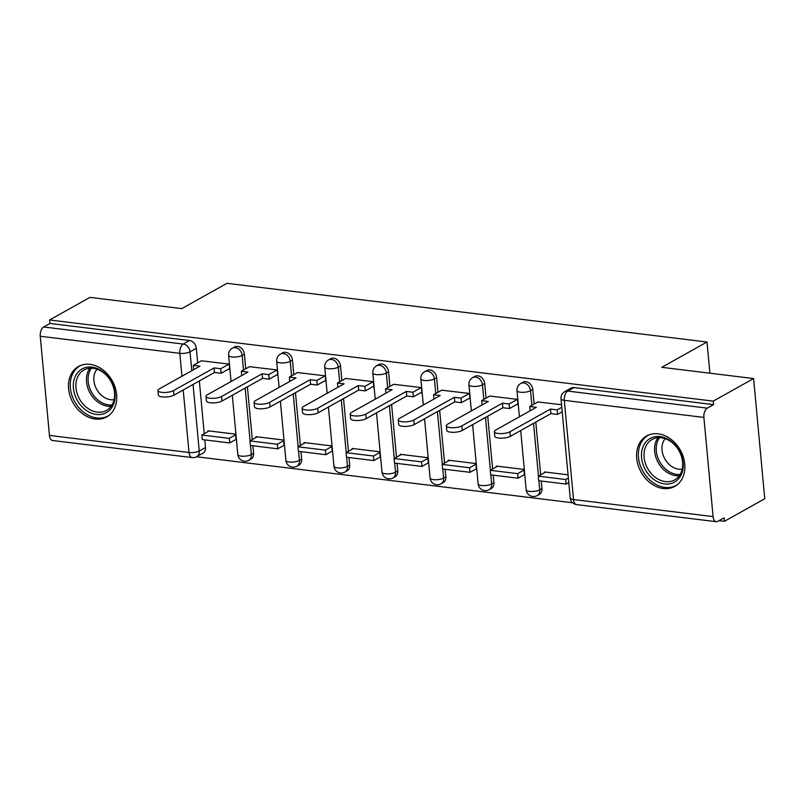 <?xml version="1.0" encoding="UTF-8"?>
<svg xmlns="http://www.w3.org/2000/svg" width="805" height="805" viewBox="0 0 805 805"><rect width="100%" height="100%" fill="white"/><g stroke="black" fill="none" stroke-linecap="round" stroke-linejoin="round"><path stroke-width="1.21" d="M245.736 368.791L244.378 354.18A7.406 5.766 -119.2 0 0 237.566 346.412A7.406 5.766 -119.2 0 0 234.607 346.965L232.373 348.213A7.406 5.766 60.8 0 1 235.342 347.659A7.406 5.766 60.8 0 1 242.154 355.428L243.502 370.038M293.805 374.667L292.446 360.056A7.406 5.766 -119.2 0 0 285.634 352.298A7.406 5.766 -119.2 0 0 282.666 352.842L280.442 354.089A7.406 5.766 60.8 0 1 283.4 353.546A7.406 5.766 60.8 0 1 290.213 361.304L291.571 375.915M341.863 380.544L340.505 365.933A7.406 5.766 -119.2 0 0 333.693 358.175A7.406 5.766 -119.2 0 0 330.734 358.718L328.5 359.966A7.406 5.766 60.8 0 1 331.469 359.422A7.406 5.766 60.8 0 1 338.281 367.181L339.63 381.791M389.922 386.42L388.574 371.809A7.406 5.766 -119.2 0 0 381.761 364.051A7.406 5.766 -119.2 0 0 378.793 364.595L376.559 365.842A7.406 5.766 60.8 0 1 379.527 365.299A7.406 5.766 60.8 0 1 386.34 373.057L387.698 387.668M437.99 392.297L436.632 377.686A7.406 5.766 -119.2 0 0 429.82 369.928A7.406 5.766 -119.2 0 0 426.851 370.471L424.627 371.719A7.406 5.766 60.8 0 1 427.586 371.175A7.406 5.766 60.8 0 1 434.398 378.934L435.757 393.544M486.049 398.183L484.701 383.572A7.406 5.766 -119.2 0 0 477.888 375.804A7.406 5.766 -119.2 0 0 474.92 376.358L472.686 377.605A7.406 5.766 60.8 0 1 475.654 377.052A7.406 5.766 60.8 0 1 482.467 384.82L483.825 399.431M534.117 404.06L532.759 389.449A7.406 5.766 -119.2 0 0 525.947 381.681A7.406 5.766 -119.2 0 0 522.978 382.234L520.755 383.482A7.406 5.766 60.8 0 1 523.713 382.928A7.406 5.766 60.8 0 1 530.525 390.697L531.884 405.307M663.27 488.504A28.879 22.49 -119.2 0 0 674.832 486.371A28.879 22.49 -119.2 0 0 683.314 457.009A28.879 22.49 -119.2 0 0 658.198 433.835A28.879 22.49 -119.2 0 0 646.626 435.968A28.879 22.49 -119.2 0 0 638.154 465.33A28.879 22.49 -119.2 0 0 663.27 488.504M95.141 419.023A28.879 22.49 -119.2 0 0 106.703 416.889A28.879 22.49 -119.2 0 0 115.185 387.527A28.879 22.49 -119.2 0 0 90.069 364.353A28.879 22.49 -119.2 0 0 78.508 366.486A28.879 22.49 -119.2 0 0 70.025 395.849A28.879 22.49 -119.2 0 0 95.141 419.023M196.551 456.767L572.617 502.763M718.996 520.664L724.399 521.328L724.077 517.816L717.788 521.338A7.406 4.035 97 0 1 716.239 521.68A7.406 4.035 97 0 1 713.089 516.599L703.882 417.423L564.315 400.357L573.522 499.533L713.089 516.599M753.601 378.551L713.25 401.132L49.618 319.967L89.969 297.387L181.779 308.617L226.99 283.32L707.001 342.024L661.79 367.322L753.601 378.551L764.75 498.748L724.399 521.328M49.447 435.435L189.014 452.501A7.406 4.035 97 0 0 192.174 457.582L52.607 440.516A7.406 4.035 -83 0 1 49.447 435.435L40.25 336.259A7.406 4.035 -83 0 1 43.651 326.981L49.94 323.469L189.507 340.535A7.406 5.766 60.8 0 1 196.319 348.303L197.678 362.914M199.348 380.946L204.239 433.694M204.812 439.892L205.517 447.469L199.238 450.991A7.406 5.766 60.8 0 1 196.692 456.697L202.971 453.185A7.406 5.766 -119.2 0 0 205.517 447.469M49.94 323.469L49.618 319.967M713.572 404.633L574.005 387.567A7.406 5.766 -119.2 0 0 571.047 388.111L564.758 391.622A7.406 5.766 60.8 0 1 567.726 391.079L707.293 408.145L713.572 404.633L713.25 401.132M707.293 408.145A7.406 4.035 97 0 0 703.882 417.423M561.558 404.744L537.881 401.947M568.058 474.829L544.371 471.941L544.442 472.736M524.367 474.688L524.035 469.446L496.313 466.055L496.383 466.86M516.79 404.472L518.018 404.623L517.535 399.361L489.812 396.07M476.308 468.812L475.976 463.569L448.244 460.178L448.315 460.983M468.721 398.596L469.959 398.747L469.476 393.484L441.754 390.194M428.24 462.935L427.908 457.693L400.186 454.302L400.256 455.107M420.663 392.709L421.901 392.86L421.407 387.608L393.685 384.317M380.181 457.049L379.849 451.816L352.117 448.425L352.198 449.23M372.594 386.833L373.832 386.984L373.349 381.731L345.627 378.441M332.123 451.172L331.781 445.94L304.059 442.549L304.129 443.344M324.536 380.956L325.773 381.107L325.28 375.855L297.568 372.564M284.054 445.296L283.722 440.063L255.99 436.672L256.071 437.467M276.477 375.08L277.705 375.231L277.222 369.978L249.5 366.678M235.996 439.419L235.664 434.177L207.931 430.786L208.002 431.591M228.409 369.203L229.646 369.354L229.153 364.091L201.441 360.801M247.407 386.823L252.307 439.57M252.881 445.769L253.585 453.346L251.351 454.594A7.406 5.766 60.8 0 1 248.805 460.309L251.039 459.061A7.406 5.766 -119.2 0 0 253.585 453.346M295.475 392.699L300.366 445.457M300.939 451.645L301.644 459.232L299.41 460.48A7.406 5.766 60.8 0 1 296.864 466.186L299.098 464.938A7.406 5.766 -119.2 0 0 301.644 459.232M343.534 398.576L348.434 451.333M349.008 457.522L349.712 465.109L347.478 466.357A7.406 5.766 60.8 0 1 344.932 472.062L347.156 470.814A7.406 5.766 -119.2 0 0 349.712 465.109M391.602 404.462L396.493 457.21M397.066 463.408L397.771 470.985L395.537 472.233A7.406 5.766 60.8 0 1 392.991 477.939L395.225 476.691A7.406 5.766 -119.2 0 0 397.771 470.985M439.661 410.339L444.551 463.086M445.125 469.285L445.829 476.862L443.605 478.11A7.406 5.766 60.8 0 1 441.06 483.815L443.283 482.567A7.406 5.766 -119.2 0 0 445.829 476.862M487.719 416.215L492.62 468.963M493.193 475.161L493.898 482.738L491.664 483.986A7.406 5.766 60.8 0 1 489.118 489.702L491.352 488.454A7.406 5.766 -119.2 0 0 493.898 482.738M535.788 422.092L540.678 474.839M541.252 481.038L541.956 488.615L539.732 489.863A7.406 5.766 60.8 0 1 537.187 495.578L539.41 494.33A7.406 5.766 -119.2 0 0 541.956 488.615M709.899 373.208L707.001 342.024M509.957 431.752L510.38 436.31A8.513 2.646 174.7 0 1 500.972 438.192A8.513 2.646 174.7 0 1 494.813 436.23L494.391 431.671A8.513 2.646 -5.3 0 0 500.549 433.633A8.513 2.646 -5.3 0 0 509.957 431.752L550.509 409.061L557.13 409.876L557.553 414.434L562.212 411.828M538.022 401.866L529.71 406.525L536.331 407.33L495.779 430.021A8.513 2.646 -5.3 0 0 494.391 431.671M529.71 406.525L530.113 410.812M561.789 407.27L557.13 409.876M545.609 472.092L538.304 476.178L538.726 480.726L566.146 484.087L568.773 482.608M538.304 476.178L565.724 479.528L566.146 484.087M568.35 478.059L565.724 479.528M510.38 436.31L550.932 413.619L557.553 414.434M550.932 413.619L550.509 409.061M681.463 474.296A24.995 19.461 60.8 0 1 653.851 479.478A24.995 19.461 60.8 0 1 643.245 446.232A24.995 19.461 60.8 0 1 670.847 441.049A24.995 19.461 60.8 0 1 681.463 474.296M645.67 446.705A23.144 18.022 -119.2 0 0 651.144 473.471A23.144 18.022 -119.2 0 0 674.66 479.891A23.144 18.022 -119.2 0 0 681.06 472.686A23.144 18.022 -119.2 0 0 675.586 445.92A23.144 18.022 -119.2 0 0 652.07 439.5A23.144 18.022 -119.2 0 0 645.67 446.705M682.207 469.164A18.223 14.188 60.8 0 1 665.987 460.732A18.223 14.188 60.8 0 1 663.28 441.724A18.223 14.188 60.8 0 1 665.151 438.685M649.061 434.841A28.698 22.339 -119.2 0 0 648.337 435.223A28.698 22.339 -119.2 0 0 640.418 444.159A28.698 22.339 -119.2 0 0 647.2 477.345A28.698 22.339 -119.2 0 0 676.361 485.304A28.698 22.339 -119.2 0 0 677.055 484.892M113.334 404.814A24.995 19.461 60.8 0 1 85.733 409.997A24.995 19.461 60.8 0 1 75.117 376.75A24.995 19.461 60.8 0 1 102.728 371.568A24.995 19.461 60.8 0 1 113.334 404.814M77.552 377.223A23.144 18.022 -119.2 0 0 83.016 403.989A23.144 18.022 -119.2 0 0 106.542 410.409A23.144 18.022 -119.2 0 0 112.931 403.204A23.144 18.022 -119.2 0 0 107.457 376.438A23.144 18.022 -119.2 0 0 83.941 370.018A23.144 18.022 -119.2 0 0 77.552 377.223M114.089 399.683A18.223 14.188 60.8 0 1 97.858 391.25A18.223 14.188 60.8 0 1 95.151 372.242A18.223 14.188 60.8 0 1 97.033 369.203M80.933 365.359A28.698 22.339 -119.2 0 0 80.218 365.742A28.698 22.339 -119.2 0 0 72.289 374.677A28.698 22.339 -119.2 0 0 79.071 407.863A28.698 22.339 -119.2 0 0 108.242 415.823A28.698 22.339 -119.2 0 0 108.937 415.41M461.889 425.875L462.312 430.434A8.513 2.646 174.7 0 1 452.913 432.315A8.513 2.646 174.7 0 1 446.745 430.353L446.322 425.795A8.513 2.646 -5.3 0 0 452.491 427.757A8.513 2.646 -5.3 0 0 461.889 425.875L502.441 403.184L509.072 403.999L509.495 408.548L517.947 403.818M489.963 395.99L481.652 400.638L488.273 401.454L447.721 424.144A8.513 2.646 -5.3 0 0 446.322 425.795M481.652 400.638L482.044 404.935M517.384 399.35L509.072 403.999M497.54 466.206L490.245 470.291L490.668 474.849L518.088 478.2L524.518 474.608M490.245 470.291L517.665 473.652L518.088 478.2M524.095 470.05L517.665 473.652M462.312 430.434L502.863 407.743L509.495 408.548M502.863 407.743L502.441 403.184M413.83 419.999L414.253 424.557A8.513 2.646 174.7 0 1 404.845 426.439A8.513 2.646 174.7 0 1 398.686 424.476L398.264 419.918A8.513 2.646 -5.3 0 0 404.422 421.88A8.513 2.646 -5.3 0 0 413.83 419.999L454.382 397.308L461.003 398.123L461.426 402.671L469.889 397.942M441.895 390.113L433.583 394.762L440.204 395.577L399.652 418.268A8.513 2.646 -5.3 0 0 398.264 419.918M433.583 394.762L433.986 399.059M469.315 393.464L461.003 398.123M449.482 460.329L442.176 464.415L442.599 468.973L470.019 472.324L476.449 468.731M442.176 464.415L469.597 467.775L470.019 472.324M476.027 464.173L469.597 467.775M414.253 424.557L454.805 401.866L461.426 402.671M454.805 401.866L454.382 397.308M365.762 414.122L366.184 418.67A8.513 2.646 174.7 0 1 356.786 420.552A8.513 2.646 174.7 0 1 350.628 418.59L350.205 414.042A8.513 2.646 -5.3 0 0 356.363 416.004A8.513 2.646 -5.3 0 0 365.762 414.122L406.314 391.431L412.945 392.236L413.368 396.795L421.82 392.065M393.836 384.237L385.525 388.885L392.146 389.701L351.594 412.381A8.513 2.646 -5.3 0 0 350.205 414.042M385.525 388.885L385.917 393.182M421.257 387.587L412.945 392.236M401.413 454.453L394.118 458.538L394.541 463.096L421.961 466.447L428.391 462.855M394.118 458.538L421.538 461.889L421.961 466.447M427.968 458.297L421.538 461.889M366.184 418.67L406.736 395.99L413.368 396.795M406.736 395.99L406.314 391.431M317.703 408.236L318.126 412.794A8.513 2.646 174.7 0 1 308.728 414.676A8.513 2.646 174.7 0 1 302.559 412.713L302.137 408.155A8.513 2.646 -5.3 0 0 308.305 410.127A8.513 2.646 -5.3 0 0 317.703 408.236L358.255 385.555L364.876 386.36L365.299 390.918L373.762 386.189M345.768 378.36L337.456 383.009L344.087 383.814L303.535 406.505A8.513 2.646 -5.3 0 0 302.137 408.155M337.456 383.009L337.858 387.306M373.188 381.711L364.876 386.36M353.355 448.576L346.049 452.662L346.472 457.22L373.892 460.571L380.322 456.968M346.049 452.662L373.47 456.012L373.892 460.571M379.9 452.42L373.47 456.012M318.126 412.794L358.678 390.103L365.299 390.918M358.678 390.103L358.255 385.555M269.645 402.359L270.067 406.917A8.513 2.646 174.7 0 1 260.659 408.799A8.513 2.646 174.7 0 1 254.501 406.837L254.078 402.279A8.513 2.646 -5.3 0 0 260.236 404.241A8.513 2.646 -5.3 0 0 269.645 402.359L310.197 379.678L316.818 380.483L317.24 385.042L325.693 380.312M297.709 372.484L289.398 377.132L296.019 377.937L255.467 400.628A8.513 2.646 -5.3 0 0 254.078 402.279M289.398 377.132L289.79 381.419M325.129 375.834L316.818 380.483M305.296 442.7L297.991 446.785L298.414 451.343L325.834 454.694L332.264 451.092M297.991 446.785L325.411 450.136L325.834 454.694M331.841 446.544L325.411 450.136M270.067 406.917L310.619 384.226L317.24 385.042M310.619 384.226L310.197 379.678M221.576 396.483L221.999 401.041A8.513 2.646 174.7 0 1 212.601 402.923A8.513 2.646 174.7 0 1 206.432 400.96L206.01 396.402A8.513 2.646 -5.3 0 0 212.178 398.364A8.513 2.646 -5.3 0 0 221.576 396.483L262.128 373.792L268.749 374.607L269.172 379.165L277.634 374.426M249.651 366.597L241.329 371.256L247.96 372.061L207.408 394.752A8.513 2.646 -5.3 0 0 206.01 396.402M241.329 371.256L241.731 375.543M277.071 369.958L268.749 374.607M257.228 436.823L249.932 440.909L250.355 445.457L277.775 448.818L284.205 445.215M249.932 440.909L277.353 444.259L277.775 448.818M283.783 440.657L277.353 444.259M221.999 401.041L262.551 378.35L269.172 379.165M262.551 378.35L262.128 373.792M173.518 390.606L173.94 395.164A8.513 2.646 174.7 0 1 164.532 397.046A8.513 2.646 174.7 0 1 158.374 395.084L157.951 390.526A8.513 2.646 -5.3 0 0 164.109 392.488A8.513 2.646 -5.3 0 0 173.518 390.606L214.07 367.915L220.691 368.73L221.113 373.279L229.576 368.549M201.582 360.721L193.27 365.369L199.892 366.184L159.34 388.875A8.513 2.646 -5.3 0 0 157.951 390.526M193.27 365.369L193.673 369.666M229.002 364.081L220.691 368.73M209.169 430.937L201.864 435.022L202.286 439.58L229.707 442.931L236.137 439.339M201.864 435.022L229.284 438.383L229.707 442.931M235.714 434.781L229.284 438.383M173.94 395.164L214.492 372.474L221.113 373.279M214.492 372.474L214.07 367.915M244.378 354.18L242.154 355.428A7.406 2.304 174.7 0 1 231.931 356.937A7.406 2.304 -5.3 0 1 228.62 355.357L231.045 381.53M292.446 360.056L290.213 361.304A7.406 2.304 174.7 0 1 279.999 362.824A7.406 2.304 -5.3 0 1 276.678 361.234L279.104 387.406M340.505 365.933L338.281 367.181A7.406 2.304 174.7 0 1 328.058 368.7A7.406 2.304 -5.3 0 1 324.737 367.11L327.172 393.283M388.574 371.809L386.34 373.057A7.406 2.304 174.7 0 1 376.126 374.577A7.406 2.304 -5.3 0 1 372.806 372.987L375.231 399.159M436.632 377.686L434.398 378.934A7.406 2.304 174.7 0 1 424.185 380.453A7.406 2.304 -5.3 0 1 420.864 378.873L423.299 405.036M484.701 383.572L482.467 384.82A7.406 2.304 174.7 0 1 472.243 386.33A7.406 2.304 -5.3 0 1 468.933 384.75L471.358 410.912M532.759 389.449L530.525 390.697A7.406 2.304 174.7 0 1 520.312 392.206A7.406 2.304 -5.3 0 1 516.991 390.626L519.416 416.799M196.319 348.303L190.03 351.815L191.791 370.723M193.059 384.458L199.238 450.991A7.406 2.304 -5.3 0 1 189.014 452.501L183.218 389.972M181.94 376.227L179.817 353.335L40.25 336.259M245.183 388.07L250.073 440.818M250.506 445.477L251.351 454.594A7.406 2.304 -5.3 0 1 241.138 456.113A7.406 2.304 -5.3 0 1 237.817 454.523A7.406 7.406 0 0 0 248.805 460.309M293.241 393.947L298.132 446.705M298.564 451.353L299.41 460.48A7.406 2.304 -5.3 0 1 289.196 461.99A7.406 2.304 -5.3 0 1 285.876 460.41A7.406 7.406 0 0 0 296.864 466.186M341.31 399.823L346.2 452.581M346.633 457.24L347.478 466.357A7.406 2.304 -5.3 0 1 337.265 467.866A7.406 2.304 -5.3 0 1 333.944 466.286A7.406 7.406 0 0 0 344.932 472.062M389.368 405.71L394.259 458.458M394.692 463.117L395.537 472.233A7.406 2.304 -5.3 0 1 385.323 473.743A7.406 2.304 -5.3 0 1 382.003 472.163A7.406 7.406 0 0 0 392.991 477.939M437.427 411.586L442.327 464.334M442.76 468.993L443.605 478.11A7.406 2.304 -5.3 0 1 433.382 479.629A7.406 2.304 -5.3 0 1 430.071 478.039A7.406 7.406 0 0 0 441.06 483.815M485.496 417.463L490.386 470.211M490.819 474.87L491.664 483.986A7.406 2.304 -5.3 0 1 481.45 485.506A7.406 2.304 -5.3 0 1 478.13 483.916A7.406 7.406 0 0 0 489.118 489.702M533.554 423.339L538.454 476.097M538.877 480.746L539.732 489.863A7.406 2.304 -5.3 0 1 529.509 491.382A7.406 2.304 -5.3 0 1 526.188 489.792A7.406 7.406 0 0 0 537.187 495.578M574.005 387.567L567.726 391.079A7.406 4.035 -83 0 0 564.315 400.357A7.406 2.304 174.7 0 1 561.005 398.777L570.202 497.943A7.406 7.406 0 0 0 576.672 504.614L716.239 521.68M189.507 340.535L183.218 344.057A7.406 5.766 60.8 0 1 190.03 351.815A7.406 2.304 -5.3 0 1 179.817 353.335A7.406 4.035 -83 0 1 183.218 344.057L43.651 326.981M576.672 504.614A7.406 4.035 97 0 1 573.522 499.533A7.406 2.304 174.7 0 1 570.202 497.943M679.289 475.765A23.144 18.022 60.8 0 1 659.325 464.425A23.144 18.022 60.8 0 1 656.236 440.798A23.144 18.022 60.8 0 1 658.007 437.719M659.547 437.668A22.379 17.428 -119.2 0 0 657.826 440.657A22.379 17.428 -119.2 0 0 660.814 463.529A22.379 17.428 -119.2 0 0 680.134 474.477M111.16 406.284A23.144 18.022 60.8 0 1 91.207 394.943A23.144 18.022 60.8 0 1 88.107 371.316A23.144 18.022 60.8 0 1 89.878 368.237M91.418 368.187A22.379 17.428 -119.2 0 0 89.697 371.175A22.379 17.428 -119.2 0 0 92.686 394.048A22.379 17.428 -119.2 0 0 112.016 404.996M526.188 489.792L520.694 430.534M520.755 383.482A7.406 7.406 0 0 0 516.991 390.626M478.13 483.916L472.636 424.658M472.686 377.605A7.406 7.406 0 0 0 468.933 384.75M430.071 478.039L424.567 418.781M424.627 371.719A7.406 7.406 0 0 0 420.864 378.873M382.003 472.163L376.509 412.905M376.559 365.842A7.406 7.406 0 0 0 372.806 372.987M333.944 466.286L328.44 407.018M328.5 359.966A7.406 7.406 0 0 0 324.737 367.11M285.876 460.41L280.382 401.142M280.442 354.089A7.406 7.406 0 0 0 276.678 361.234M237.817 454.523L232.323 395.265M232.373 348.213A7.406 7.406 0 0 0 228.62 355.357M192.174 457.582A7.406 7.406 0 0 0 196.692 456.697M564.758 391.622A7.406 7.406 0 0 0 561.005 398.777M648.337 435.223L648.941 434.891M676.361 485.304L676.955 484.972M80.218 365.742L80.812 365.41M108.242 415.823L108.836 415.491"/></g></svg>
